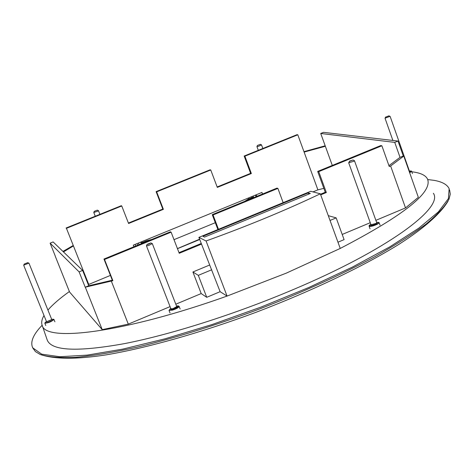 <?xml version="1.0" encoding="UTF-8"?>
<svg xmlns="http://www.w3.org/2000/svg" width="474" height="474" viewBox="0 0 474 474"><rect width="100%" height="100%" fill="white"/><g stroke="black" fill="none" stroke-linecap="round" stroke-linejoin="round"><path stroke-width="0.71" d="M449.607 189.914L450.282 194.127L449.032 199.086C445.193 206.178 437.555 214.503 426.12 224.048C412.504 234.197 395.393 245.094 374.798 256.73C341.002 274.837 302.4 292.322 258.988 309.19C215.297 325.448 174.539 338.14 136.713 347.264C113.209 352.389 92.756 355.767 75.354 357.396C59.979 358.03 48.253 357.052 40.177 354.475L35.402 351.584L32.777 347.952M173.999 239.666L215.303 222.703M206.077 240.976C247.499 226.039 285.579 210.314 320.311 193.801L310.689 191.3L198.89 237.379L206.077 240.976L227.064 296.072L286.272 273.148L340.237 248.435C404.162 215.196 433.224 191.988 427.412 178.817C425.32 175.078 420.124 172.737 411.811 171.795M47.175 339.87L47.222 340.012C51.494 350.879 77.155 352.099 124.2 343.674C170.681 334.65 234.991 314.256 292.683 289.821C386.879 250.189 443.925 207.944 433.378 193.279M427.744 179.551L434.249 180.381C442.201 181.803 447.166 184.564 449.151 188.676L448.416 198.588L438.367 211.896L418.714 228.213L389.746 246.895L352.52 267.034L308.811 287.499L261.091 307.057L212.228 324.494L165.213 338.768L122.784 349.113L87.163 355.121L59.872 356.726L41.706 354.167L32.813 347.88L32.404 347.039C30.33 341.381 33.577 334.117 42.145 325.253M110.424 275.406L88.282 284.631M323.837 188.35L317.894 189.861L312.97 191.893M308.219 192.888L310.334 193.451L204.531 237.077L202.925 236.289L308.219 192.888L308.675 194.133M133.935 246.747L133.307 245.147L261.956 192.438L262.543 194.026M317.894 189.861L297.808 134.794L244.892 156.183L251.356 173.543L217.311 187.396L210.746 169.988L156.657 191.857L163.382 209.33L128.578 223.491L121.753 205.971L66.449 228.332L88.715 284.353M304.112 152.083L325.36 146.276L332.292 165.432M394.741 142.39L398 141.051L403.279 156.011L400.026 157.356L394.741 142.39L320.726 133.472L325.36 146.276M400.026 157.356L388.941 165.657M112.314 280.205L103.966 259.035L170.409 231.798L171.114 232.171L104.511 259.479L112.883 280.703L112.314 280.205L88.733 285.757L85.213 287.208L112.883 280.703M179 252.666L201.219 243.488M217.898 229.54L212.251 214.645L276.935 188.125L277.894 188.391L283.162 202.647M320.471 194.239L325.265 192.26L317.681 171.422L380.675 145.595L381.872 145.755L389.255 166.54L390.629 165.971L403.789 156.088L403.279 156.011M85.213 287.208L79.111 271.886L50.114 243.15L53.118 241.93L82.642 270.435L88.733 285.757M63.463 251.919L73.44 245.923L66.449 228.332M210.746 169.988L210.089 169.811L156.106 191.632L156.657 191.857M217.151 186.969L250.616 173.36L251.356 173.543M250.616 173.36L244.169 156.035L244.892 156.183M297.808 134.794L296.979 134.687L244.169 156.035M121.753 205.971L121.267 205.716L66.076 228.024M128.413 223.064L162.813 209.07L163.382 209.33M162.813 209.07L156.106 191.632M325.182 145.796L303.958 151.662M398 141.051L323.535 132.335L320.726 133.472M103.966 259.035L104.511 259.479M317.681 171.422L318.735 171.641L381.872 145.755M318.735 171.641L326.331 192.533L325.265 192.26M326.331 192.533L320.697 194.861M212.251 214.645L213.057 214.977L277.894 188.391M213.057 214.977L218.484 229.303M201.462 244.116L179.243 253.294L171.114 232.171M79.111 271.886L82.642 270.435M50.114 243.15L55.262 256.025M73.055 245.579L62.941 251.416M44.011 315.494C41.825 319.227 41.191 322.456 42.121 325.176C44.929 342.649 124.911 332.588 227.064 296.072L220.12 291.688L198.89 237.379M340.237 248.435L320.311 193.801M390.629 165.971L405.513 207.914L418.341 197.332L403.789 156.088M170.065 306.625L128.3 324.133L111.408 281.313M209.467 265.09L192.906 271.981L201.195 293.572L175.807 304.213M330.034 220.451L336.185 217.886L328.281 215.652M405.513 207.914L375.876 220.339M370.253 222.697L342.21 234.452M128.3 324.133L102.224 329.649L85.415 287.422M102.224 329.649L69.595 292.043L55.197 256.067M69.394 291.534C59.92 298.282 52.762 304.474 47.91 310.109M220.12 291.688L206.735 297.311L201.195 293.572M192.906 271.981L198.31 275.353L211.754 269.753M206.735 297.311L198.31 275.353M336.185 217.886L344.088 239.625L337.962 242.196M177.466 248.678L199.702 239.506M260.398 144.351L261.512 144.866L258.62 146.259L256.92 146.579L257.429 145.453L260.386 144.351L257.429 145.453M409.566 171.446L409.435 172.098M389.984 116.361L385.048 118.186M385.718 117.096L388.905 115.84L385.718 117.096M51.796 319.689L46.553 321.816M28.849 263.147L23.795 265.138M27.676 262.661L24.263 264.054L27.676 262.661M376.759 222.78L376.451 223.728C372.765 225.411 370.958 225.772 371.024 224.812M353.053 160.016L354.451 160.674L353.74 161.296L348.686 162.766L349.806 161L353.041 160.011L349.344 161.356M97.294 210.148L98.45 210.657L97.567 211.28L93.787 212.476L94.285 211.321L97.294 210.148L94.285 211.321M176.719 306.595C177.673 307.039 176.405 307.893 172.909 309.155L170.96 309.463L170.936 308.852M150.845 242.931L152.302 243.583L148.398 245.597L146.454 245.852L147.088 244.388L150.839 242.931L148.35 244.282L147.088 244.388M140.588 242.161L141.128 243.049L142.283 242.575L143.006 243.032M142.283 242.575L142.65 243.174M253.483 197.741L252.47 197.415L253.003 197.143L248.18 199.121L245.307 201.089M177.436 248.595L199.584 239.198M135.611 245.704L135.197 244.371M151.396 239.589L146.561 240.768L141.128 243.049M409.672 172.767L411.639 171.304L411.124 170.954L409.423 171.102L410.952 170.972L409.542 172.394M409.293 171.683L409.518 171.363L390.143 116.432M23.706 265.316L46.541 321.751L51.743 319.6M44.829 323.067L44.852 323.197C48.431 322.966 51.465 321.716 53.965 319.458L53.947 319.429M54.901 321.787L53.912 319.363L51.63 319.316L53.491 319.245C55.511 319.482 44.171 324.186 45.048 322.747L46.416 321.443L44.834 323.173L45.777 325.496M348.686 162.766L371 224.777L376.054 223.42L376.729 222.816M369.092 226.217L369.104 226.246C370.828 226.738 373.773 225.95 377.95 223.876L379.129 222.644L376.587 222.33C378.993 222.176 379.313 222.584 377.553 223.568C375.153 225.559 365.644 226.957 370.443 224.617L369.104 226.246L370.028 228.806M146.454 245.852L170.918 308.817L172.892 308.675L176.719 306.637M170.03 312.976L169.017 310.381L172.471 310.138C176.571 308.758 178.799 307.513 179.16 306.405L176.547 306.127M176.553 306.139C181.726 304.764 175.783 309.095 172.447 309.658C169.242 310.589 168.679 310.168 170.753 308.402L169.017 310.381M136.903 243.672L137.804 245.165M255.208 195.199L256.268 196.597M139.178 244.596L138.278 243.109M253.59 196.953L252.962 196.123M251.463 196.734L252.055 197.522M248.773 198.867L248.554 197.931M141.679 242.759L146.537 240.78M248.145 199.133L244.744 201.32M448.049 201.142C440.328 213.928 423.892 228.361 398.729 244.448C363.125 266.471 311.75 291.048 256.41 312.147C200.917 332.801 146.33 348.159 105.37 354.985C76.148 359.452 54.415 359.286 40.177 354.475M42.121 325.176L47.222 340.012M32.819 348.052L32.404 347.039M256.92 146.579L258.306 150.317M261.512 144.866L262.845 148.481M385.042 118.257L392.887 140.452M385.623 117.019L385.042 118.198M388.917 115.846L390.09 116.385M412.439 173.573L411.645 171.333M51.832 319.725L28.967 263.206M24.263 264L23.712 265.25M27.652 262.643L28.914 263.165M354.457 160.686L376.729 222.715M380.047 225.203L379.141 222.679M93.787 212.476L95.262 216.227M98.45 210.657L99.901 214.349M152.302 243.583L176.707 306.548M180.161 309.001L179.166 306.423M256.007 194.873L257.074 196.266M135.641 245.84L135.185 244.377M146.549 240.768L151.621 239.494M141.542 241.77L142.046 242.611M252.903 197.178L248.163 199.121M248.737 198.884L248.518 197.942"/></g></svg>
